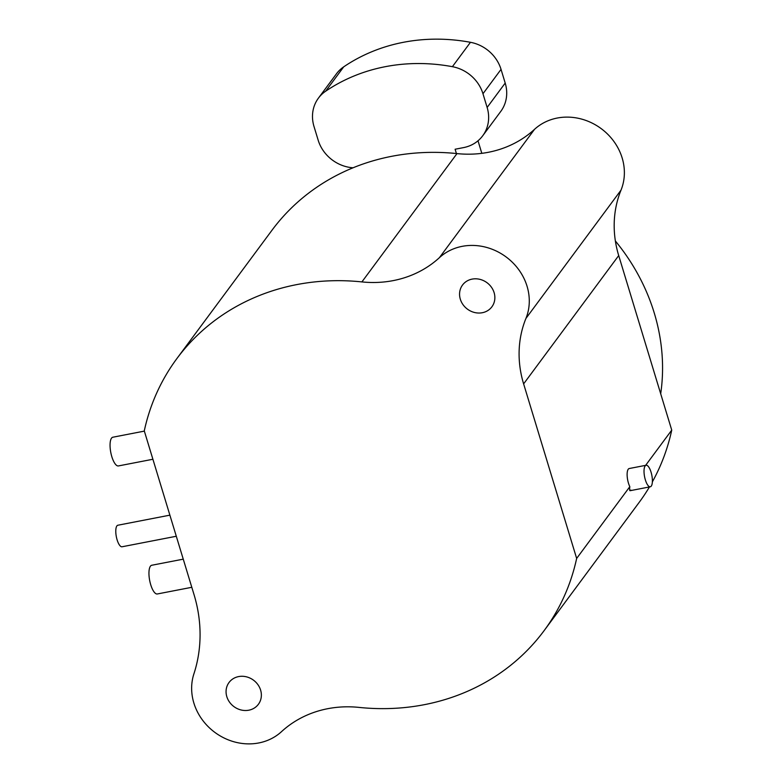 <?xml version="1.0" encoding="UTF-8"?>
<svg xmlns="http://www.w3.org/2000/svg" width="783" height="783" viewBox="0 0 783 783"><rect width="100%" height="100%" fill="white"/><g stroke="black" fill="none" stroke-linecap="round" stroke-linejoin="round"><path stroke-width="1.17" d="M652.366 481.868A228.519 205.567 -143.5 0 0 671.736 430.121L618.707 255.571A109.689 98.668 36.5 0 1 621.017 190.132A53.929 48.517 -143.5 0 0 599.964 127.746A53.929 48.517 -143.5 0 0 534.525 129.332A109.689 98.668 36.5 0 1 456.988 153.595A228.519 205.567 -143.5 0 0 271.955 230.28L176.87 358.594A228.519 205.567 -143.5 0 0 144.278 430.875L194.037 594.649A146.255 131.564 36.5 0 1 193.91 673.84A53.929 48.517 -143.5 0 0 217.498 734.229A53.929 48.517 -143.5 0 0 281.498 731.665A109.689 98.668 36.5 0 1 359.025 707.401A228.519 205.567 -143.5 0 0 544.058 630.716A228.519 205.567 -143.5 0 0 576.65 558.436L523.621 383.885A109.689 98.668 36.5 0 1 525.922 318.446A53.929 48.517 -143.5 0 0 504.878 256.061A53.929 48.517 -143.5 0 0 439.429 257.646A109.689 98.668 36.5 0 1 361.903 281.909A228.519 205.567 -143.5 0 0 176.87 358.594M544.058 630.716L639.153 502.402A228.519 205.567 -143.5 0 0 649.44 486.957M494.112 292.646A18.283 16.443 36.5 0 1 491.9 306.799A18.283 16.443 36.5 0 1 474.625 312.515A18.283 16.443 36.5 0 1 460.316 299.194A18.283 16.443 36.5 0 1 462.528 285.032A18.283 16.443 36.5 0 1 479.803 279.325A18.283 16.443 36.5 0 1 494.112 292.646M260.612 690.117A18.283 16.443 36.5 0 1 258.4 704.279A18.283 16.443 36.5 0 1 241.125 709.985A18.283 16.443 36.5 0 1 226.816 696.664A18.283 16.443 36.5 0 1 229.028 682.512A18.283 16.443 36.5 0 1 246.302 676.796A18.283 16.443 36.5 0 1 260.612 690.117M144.346 431.12L112.85 437.217A14.623 4.933 79 0 0 111.548 438.128A14.623 4.933 79 0 0 111.264 454.639A14.623 4.933 79 0 0 118.409 465.934L152.9 459.259M183.251 559.16L151.755 565.257A14.623 4.933 79 0 0 150.444 566.168A14.623 4.933 79 0 0 150.16 582.679A14.623 4.933 79 0 0 157.314 593.974L191.796 587.299M169.882 515.155L117.881 525.227A10.972 3.7 79 0 0 116.902 525.912A10.972 3.7 79 0 0 116.687 538.293A10.972 3.7 79 0 0 122.05 546.769L176.292 536.257M646.122 465.259A10.972 3.7 79 0 0 645.143 465.944A10.972 3.7 79 0 0 644.928 478.325A10.972 3.7 79 0 0 650.291 486.791A10.972 3.7 79 0 0 651.27 486.106A10.972 3.7 79 0 0 651.485 473.725A10.972 3.7 79 0 0 646.122 465.259L629.219 468.528A10.972 3.7 79 0 0 628.25 469.213A10.972 3.7 79 0 0 629.826 486.674L576.65 558.436M671.736 430.121L645.632 465.347M629.826 486.674C629.366 490.452 629.708 491.577 630.834 490.06M615.379 240.988A201.094 180.893 36.5 0 1 654.265 313.034A201.094 180.893 36.5 0 1 660.695 393.771M456.411 153.537L455.109 149.24L463.556 147.605A36.566 32.886 36.5 0 0 482.719 135.772L500.787 111.392A36.566 32.886 36.5 0 0 505.201 83.076L501.042 69.364L482.974 93.745A36.566 32.886 36.5 0 0 452.388 66.682A182.811 164.45 -143.5 0 0 325.65 91.21A36.566 32.886 36.5 0 0 318.417 98.149L336.484 73.768A36.566 32.886 36.5 0 1 343.717 66.839L325.65 91.21M481.819 153.341L478.012 140.783M353.055 167.787A36.566 32.886 36.5 0 1 318.162 140.167L313.993 126.454A36.566 32.886 36.5 0 1 318.417 98.149M505.201 83.076L487.134 107.457L482.974 93.745M487.134 107.457A36.566 32.886 36.5 0 1 482.719 135.772M501.042 69.364A36.566 32.886 36.5 0 0 470.456 42.302A182.811 164.45 -143.5 0 0 343.717 66.839M618.707 255.571L523.621 383.885M621.017 190.132L525.922 318.446M534.525 129.332L439.429 257.646M456.988 153.595L361.903 281.909M470.456 42.302L452.388 66.682M630.119 490.696L650.291 486.791"/></g></svg>
